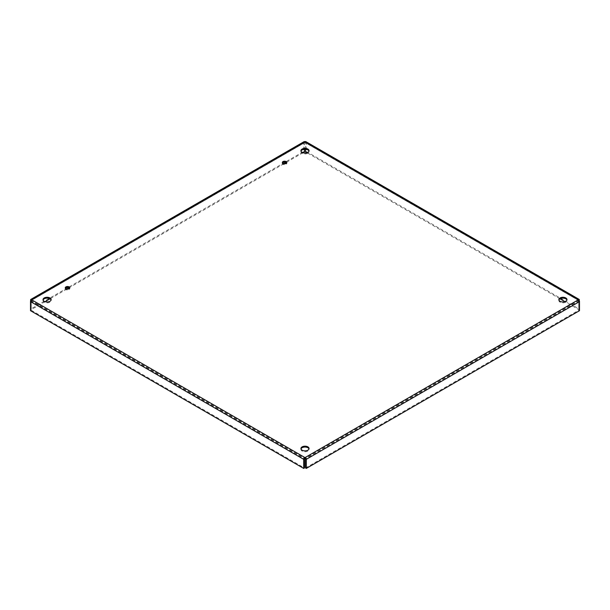 <?xml version="1.0" encoding="UTF-8"?>
<svg xmlns="http://www.w3.org/2000/svg" width="610" height="610" viewBox="0 0 610 610"><rect width="100%" height="100%" fill="white"/><g stroke="black" fill="none" stroke-linecap="round" stroke-linejoin="round"><path stroke-width="0.46" stroke-dasharray="3.05 2.29" d="M65.392 288.263A2.257 1.304 0 0 0 65.262 288.698A2.257 1.304 0 0 0 65.918 289.62A2.257 1.304 0 0 0 68.373 289.902A2.257 1.304 0 0 0 69.769 288.698A2.257 1.304 0 0 0 69.639 288.263M282.445 162.946A2.257 1.304 0 0 0 282.316 163.381A2.257 1.304 0 0 0 282.979 164.303A2.257 1.304 0 0 0 285.434 164.586A2.257 1.304 0 0 0 286.822 163.381A2.257 1.304 0 0 0 286.692 162.946M43.089 300.059A4.064 2.349 0 0 0 43.02 300.494A4.064 2.349 0 0 0 44.21 302.156A4.064 2.349 0 0 0 48.64 302.667A4.064 2.349 0 0 0 51.148 300.494A4.064 2.349 0 0 0 51.08 300.059M301.004 448.968A4.064 2.349 0 0 0 300.936 449.402A4.064 2.349 0 0 0 302.125 451.064A4.064 2.349 0 0 0 306.555 451.568A4.064 2.349 0 0 0 309.064 449.402A4.064 2.349 0 0 0 308.995 448.968M558.92 300.059A4.064 2.349 0 0 0 558.851 300.494A4.064 2.349 0 0 0 560.041 302.156A4.064 2.349 0 0 0 564.471 302.667A4.064 2.349 0 0 0 566.98 300.494A4.064 2.349 0 0 0 566.911 300.059M301.004 151.15A4.064 2.349 0 0 0 300.936 151.593A4.064 2.349 0 0 0 302.125 153.247A4.064 2.349 0 0 0 306.555 153.758A4.064 2.349 0 0 0 309.064 151.593A4.064 2.349 0 0 0 308.995 151.15M31.362 299.624L31.255 310.254L304.466 467.984M30.5 301.607L31.255 301.172L304.466 458.911M30.5 310.688L31.255 310.254M304.131 141.627L303.711 142.382L303.711 151.463L30.5 309.201L31.255 309.636L31.255 300.555L305 142.511L304.466 142.816L304.466 149.259M30.805 300.295L305 458.484L578.638 300.494L578.745 309.636L564.936 301.66M305 141.642L305 142.511L31.255 300.555M30.5 301.264L30.5 309.201M30.5 300.12L303.711 142.382L304.466 142.816M303.711 151.463L304.466 151.898M302.979 152.752L286.166 162.466M283.924 163.754L69.105 287.783M66.864 289.071L49.959 298.839M45.064 301.66L31.255 309.636M305.534 149.259L305.534 142.816L305 142.511L578.745 300.555L305 142.511M579.5 301.264L579.5 309.201L306.289 151.463L305.534 151.898M305.869 141.627L306.289 142.382L306.289 151.463M579.5 300.12L306.289 142.382L305.534 142.816M579.195 300.295L578.745 300.555M578.638 299.624L578.745 310.254L579.5 310.688M579.5 309.201L578.745 309.636M560.041 298.839L307.021 152.752M579.5 301.607L578.745 301.172L305.534 458.911M305.534 467.984L578.745 310.254M69.769 288.698L69.769 287.829M65.262 288.698L65.262 287.829M286.822 163.381L286.822 162.512M282.316 163.381L282.316 162.512M51.148 300.494L51.148 299.624M43.02 300.494L43.02 299.624M309.064 449.402L309.064 448.525M300.936 449.402L300.936 448.525M566.98 300.494L566.98 299.624M558.851 300.494L558.851 299.624M309.064 151.593L309.064 150.716M300.936 151.593L300.936 150.716M304.664 142.549L31.24 300.41M578.76 300.41L305.335 142.549"/><path stroke-width="0.91" d="M65.918 288.751A2.257 1.304 180 0 1 65.262 287.829A2.257 1.304 180 0 1 67.512 286.525A2.257 1.304 180 0 1 69.769 287.829A2.257 1.304 180 0 1 68.373 289.033A2.257 1.304 180 0 1 65.918 288.751M69.639 288.263A2.257 1.304 0 0 0 67.512 287.401A2.257 1.304 0 0 0 65.392 288.263M282.979 163.434A2.257 1.304 180 0 1 282.316 162.512A2.257 1.304 180 0 1 284.573 161.208A2.257 1.304 180 0 1 286.822 162.512A2.257 1.304 180 0 1 285.434 163.716A2.257 1.304 180 0 1 282.979 163.434M286.692 162.946A2.257 1.304 0 0 0 284.573 162.085A2.257 1.304 0 0 0 282.445 162.946M44.21 301.287A4.064 2.349 180 0 1 43.02 299.624A4.064 2.349 180 0 1 47.084 297.276A4.064 2.349 180 0 1 51.148 299.624A4.064 2.349 180 0 1 48.64 301.79A4.064 2.349 180 0 1 44.21 301.287M51.08 300.059A4.064 2.349 0 0 0 47.084 298.145A4.064 2.349 0 0 0 43.089 300.059M302.125 450.188A4.064 2.349 180 0 1 300.936 448.525A4.064 2.349 180 0 1 305 446.184A4.064 2.349 180 0 1 309.064 448.525A4.064 2.349 180 0 1 306.555 450.699A4.064 2.349 180 0 1 302.125 450.188M308.995 448.968A4.064 2.349 0 0 0 305 447.054A4.064 2.349 0 0 0 301.004 448.968M560.041 301.287A4.064 2.349 180 0 1 558.851 299.624A4.064 2.349 180 0 1 562.916 297.276A4.064 2.349 180 0 1 566.98 299.624A4.064 2.349 180 0 1 564.471 301.79A4.064 2.349 180 0 1 560.041 301.287M566.911 300.059A4.064 2.349 0 0 0 562.916 298.145A4.064 2.349 0 0 0 558.92 300.059M302.125 152.378A4.064 2.349 180 0 1 300.936 150.716A4.064 2.349 180 0 1 305 148.367A4.064 2.349 180 0 1 309.064 150.716A4.064 2.349 180 0 1 306.555 152.889A4.064 2.349 180 0 1 302.125 152.378M308.995 151.15A4.064 2.349 0 0 0 305 149.244A4.064 2.349 0 0 0 301.004 151.15M31.362 299.624L30.5 300.12L31.362 299.624L305 457.607L578.638 299.624L305 141.642L31.362 299.624L30.5 301.607L30.5 310.688L303.711 468.427L304.466 467.984L304.466 458.911L305 458.484L305.534 458.911L305.534 467.984L306.289 468.427L579.5 310.688L579.5 301.607L306.289 459.345L306.289 468.427M305 458.484L305 457.607L303.711 459.345L303.711 468.427M30.5 301.607L303.711 459.345L304.466 458.911M30.805 300.295L30.5 301.264M579.294 299.487L305.762 141.573L304.131 141.627L30.706 299.487M304.466 149.259L304.466 151.898L302.979 152.752M286.166 162.466L283.924 163.754M69.105 287.783L66.864 289.071M49.959 298.839L45.064 301.66M579.195 300.295L579.5 301.264M307.021 152.752L305.534 151.898L305.534 149.259M564.936 301.66L560.041 298.839M578.638 299.624L579.5 301.607M305 457.607L306.289 459.345L305.534 458.911"/></g></svg>
